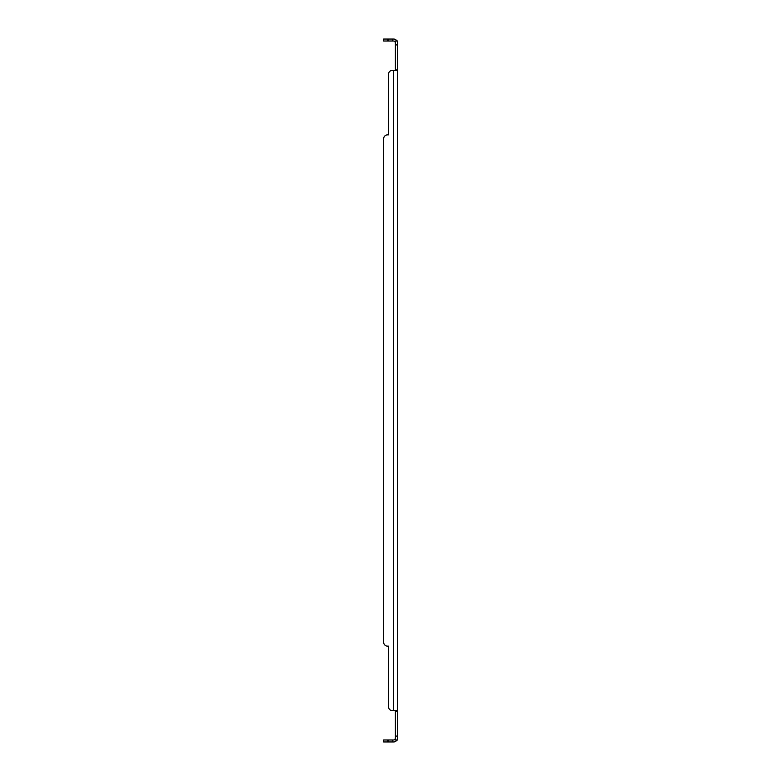 <?xml version="1.0" encoding="UTF-8"?>
<svg xmlns="http://www.w3.org/2000/svg" width="781" height="781" viewBox="0 0 781 781"><rect width="100%" height="100%" fill="white"/><g stroke="black" fill="none" stroke-linecap="round" stroke-linejoin="round"><path stroke-width="1.17" d="M388.547 39.05L388.547 41.002L383.656 41.002L383.656 39.05L393.634 39.05A3.71 3.71 0 0 1 396.504 40.407L397.344 41.002L397.344 739.997L395.391 739.997L394.991 739.353A1.747 1.747 0 0 1 393.634 739.997L388.547 739.997L388.547 741.95L383.656 741.95L383.656 739.997L388.547 739.997M397.344 710.671L396.504 710.671L397.344 711.218L395.391 711.218L395.391 739.997M388.547 706.756L388.547 646.141L388.547 706.756A3.915 3.915 0 0 0 392.452 710.671L396.504 710.671M397.344 70.329L392.452 70.329A3.915 3.915 0 0 0 388.547 74.244L388.547 134.859L387.571 134.859A3.915 3.915 0 0 0 383.656 138.764L383.656 642.236A3.915 3.915 0 0 0 387.571 646.141L388.547 646.141L387.571 646.141M396.504 70.329L397.344 69.782L394.991 70.329M397.344 41.002L395.391 41.002L395.391 69.782M395.762 739.997L396.504 740.593A3.71 3.71 0 0 1 393.634 741.95L388.547 741.95M396.504 740.593L397.344 739.997M395.391 711.218L394.991 710.671M395.762 41.002L396.504 40.407M395.391 41.002L394.991 41.647A1.747 1.747 0 0 0 393.634 41.002L388.547 41.002M393.634 70.329L393.634 710.671L392.452 710.671M395.391 42.76L394.991 41.647L395.391 42.76M395.391 738.24L394.991 739.353L395.391 738.24M388.547 74.244L388.547 134.859L387.571 134.859M383.656 642.236L383.656 138.764M397.344 736.083L395.391 736.083M397.344 44.917L395.391 44.917M392.452 39.05L392.452 41.002M392.452 741.95L392.452 739.997M387.571 41.002L387.571 39.05M387.571 741.95L387.571 739.997"/></g></svg>
